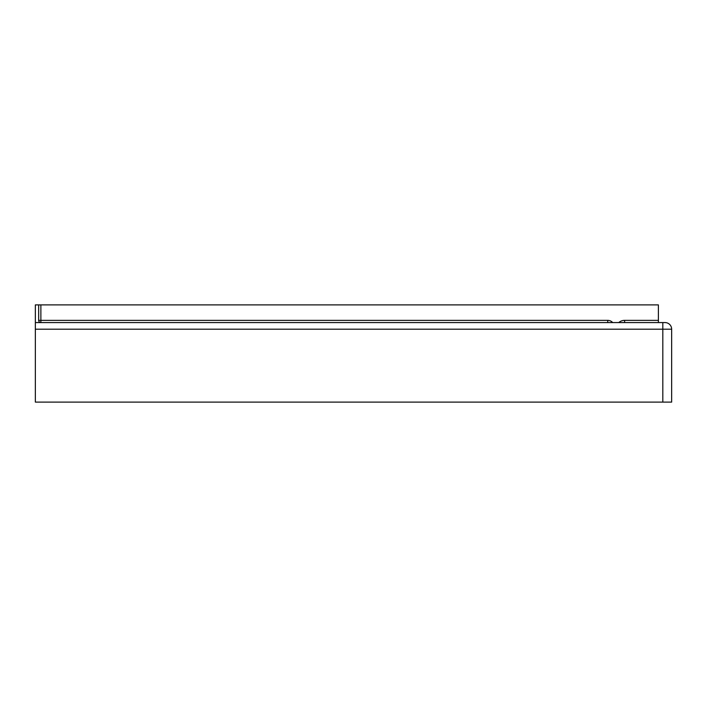 <?xml version="1.0" encoding="UTF-8"?>
<svg xmlns="http://www.w3.org/2000/svg" width="707" height="707" viewBox="0 0 707 707"><rect width="100%" height="100%" fill="white"/><g stroke="black" fill="none" stroke-linecap="round" stroke-linejoin="round"><path stroke-width="1.06" d="M40.873 322.569A2.209 2.209 0 0 1 38.664 320.359A2.209 2.209 0 0 0 40.873 322.569A2.209 2.209 0 0 1 38.664 320.359L38.664 304.894L40.873 304.894L40.873 320.359L38.664 320.359A2.209 2.209 0 0 0 40.873 322.569L40.873 320.359L607.737 320.359A6.628 6.628 0 0 1 612.174 322.065L612.739 322.569M618.766 322.569A8.838 8.838 0 0 1 624.608 320.359L658.394 320.359L658.394 322.569M38.664 304.894L35.35 304.894L35.35 402.106L671.65 402.106L671.65 329.197A6.628 6.628 0 0 0 665.022 322.569L35.35 322.569M658.394 320.359L658.394 304.894L40.873 304.894M607.737 322.569L607.737 320.359M611.714 322.569L612.174 322.065M624.608 322.569L624.608 320.359M35.35 329.197L671.65 329.197A6.628 6.628 0 0 0 665.022 322.569M662.812 402.106L662.812 322.569"/></g></svg>
